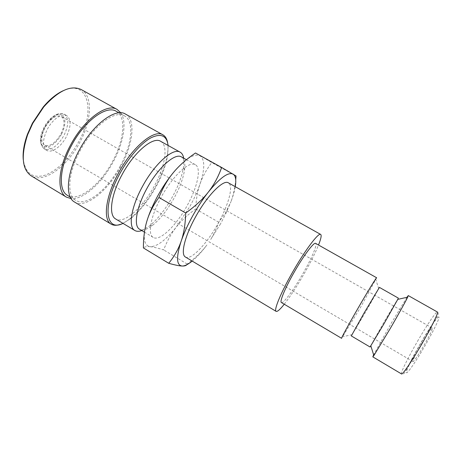 <?xml version="1.0" encoding="UTF-8"?>
<svg xmlns="http://www.w3.org/2000/svg" width="462" height="462" viewBox="0 0 462 462"><rect width="100%" height="100%" fill="white"/><g stroke="black" fill="none" stroke-linecap="round" stroke-linejoin="round"><path stroke-width="0.35" stroke-dasharray="2.31 1.73" d="M376.663 277.778L361.065 306.468L341.614 338.328M281.398 302.535C283.322 304.002 294.109 289.241 303.239 273.059C311.677 258.293 317.642 244.282 315.633 243.393M379.418 287.393L366.684 310.239L351.322 335.926M398.342 298.117L384.788 320.703L370.05 347.002M406.941 297.309L390.968 323.747L373.625 354.856M284.251 304.227C290.436 296.275 297.199 285.886 304.527 273.059C310.678 262.197 315.344 252.853 318.52 245.022M185.441 257.028C191.031 260.724 207.103 243.561 218.237 223.221C228.644 204.712 233.818 185.626 228.384 182.848M195.495 152.986L211.81 162.537C206.306 169.802 202.35 177.021 199.942 184.194C197.476 191.366 196.073 199.624 195.726 208.968C187.774 214.657 181.323 220.657 176.368 226.969C171.379 233.241 167.146 240.881 163.658 249.907C157.842 248.094 153.349 247.02 150.173 246.685C143.59 245.57 142.515 236.989 146.945 220.928M173.469 172.476C185.481 158.576 194.358 153.02 200.104 155.81C205.013 159.69 204.961 169.156 199.942 184.194C197.47 191.355 194.161 198.7 190.021 206.237L176.368 226.969C165.887 240.078 157.155 246.65 150.173 246.685C146.968 246.321 144.71 246.737 143.393 247.932M220.536 223.851L210.678 239.466C213.808 234.425 216.499 228.684 218.757 222.257L225.502 212.849L230.936 201.738L225.791 213.692L220.536 223.851M66.239 136.931C61.157 146.737 51.634 153.488 46.749 150.369C42.267 146.662 42.469 139.622 47.349 129.245C52.547 119.179 62.139 112.682 66.811 115.702C71.367 119.594 71.177 126.669 66.239 136.931M81.116 89.501C93.128 95.9 91.603 120.911 79.735 142.556C67.313 166.453 43.763 183.784 31.15 175.82M63.109 90.743C88.808 78.609 95.646 112.099 78.586 141.961C69.283 158.605 58.322 169.606 45.709 174.977C33.097 178.99 25.612 173.856 23.256 159.586M120.784 112.803C127.264 121.847 123.55 142.989 113.213 161.879C102.056 182.871 83.356 199.884 71.113 198.614M120.23 166.066C107.935 189.356 86.284 207.074 75.693 200.346C66.592 195.605 67.943 173.054 80.105 150.762C93.133 125.878 115.119 109.61 124.567 115.916C134.685 121.275 131.895 144.941 120.23 166.066M116.239 111.29C126.617 116.794 124.087 140.523 112.468 161.59C100.242 184.823 78.407 202.327 67.533 195.42M167.619 142.706C168.156 145.773 168.133 149.388 167.544 153.551C165.979 163.658 162.012 174.596 155.642 186.365C147.892 200.323 139.258 211.157 129.735 218.861C126.421 221.448 123.296 223.273 120.368 224.336M125.473 114.079C136.042 119.681 133.102 144.363 120.957 166.349C108.166 190.575 85.62 209.067 74.555 202.044M168.093 145.461L167.793 154.516C166.251 164.42 162.358 175.156 156.104 186.706C148.498 200.41 140.026 211.042 130.694 218.601L122.996 223.377M183.697 158.183L183.576 166.834C182.149 175.791 178.476 185.718 172.557 196.61C165.39 209.453 157.617 219.306 149.238 226.155L141.799 230.567M160.666 141.32C168.665 145.518 165.107 166.632 154.308 186.071C142.862 207.478 124.035 224.347 115.702 218.994M181.456 156.93C184.477 158.841 185.487 163.288 184.488 170.276C183.154 178.54 179.735 187.728 174.243 197.834C167.585 209.76 160.395 218.89 152.679 225.231C147.118 229.574 142.758 230.913 139.593 229.244M161.238 197.107C150.641 216.204 147.39 234.54 153.24 237.422C159.8 241.695 176.455 225.387 187.283 205.365C197.459 187.174 201.68 167.977 195.339 164.691C189.443 160.516 172.673 175.866 161.238 197.107M422.031 342.937C415.898 353.592 412.872 359.794 412.953 361.544C414.119 361.186 417.538 356.254 423.209 346.748C429.452 335.874 432.49 329.649 432.322 328.078C431.046 328.586 427.616 333.541 422.031 342.937M44.97 127.576C40.916 136.209 40.777 142.088 44.56 145.207C49.925 146.899 55.359 143.185 60.857 134.078C64.957 125.525 65.084 119.629 61.25 116.372C56 114.657 50.577 118.393 44.97 127.576M235.262 186.694C234.505 191.077 233.067 196.096 230.936 201.738C233.333 195.449 234.927 188.132 235.724 179.799M186.752 264.766L187.179 264.056C195.507 257.819 202.085 251.455 206.918 244.964C201.738 251.854 196.829 257.224 192.204 261.082M236.036 175.97L211.81 162.537M218.757 222.257L195.726 208.968M187.179 264.056L163.658 249.907M418.474 339.645C409.372 355.151 401.264 371.142 401.403 373.579L401.536 373.949L402.945 374.104C403.967 373.856 405.226 372.205 406.722 369.138C410.793 360.747 416.481 350.317 423.793 337.855C430.63 326.357 436.965 317.458 437.884 315.35C438.455 313.686 438.294 312.572 437.393 312C436.336 311.157 427.425 324.301 418.474 339.645M438.9 316.984C438.097 315.748 429.897 327.645 421.667 341.753C413.409 355.798 406.162 370.27 406.41 372.43C406.41 375.005 414.46 363.773 423.631 348.111C432.807 332.478 439.951 317.787 438.9 316.984M64.045 114.143L64.397 114.328C68.988 118.237 68.815 125.318 63.889 135.574C57.871 145.738 51.675 150.341 45.293 149.393L44.352 148.955C39.842 145.235 40.021 138.19 44.889 127.818C49.948 118.024 59.24 111.561 64.045 114.143M61.469 134.327C56.035 143.497 50.433 147.638 44.675 146.737C32.669 143.601 51.011 108.997 61.55 115.015C66.043 118.33 66.014 124.769 61.469 134.327M352.229 334.638L342.908 336.688M46.749 150.369L44.352 148.955C39.027 144.057 39.172 136.382 44.785 125.93C47.875 120.68 51.779 116.84 56.497 114.409C60.308 113.288 62.797 113.184 63.975 114.108L66.811 115.702M75.693 200.346L70.264 197.072M130.694 218.601L129.735 218.861M152.679 225.231L149.238 226.155M153.24 237.422L144.462 232.161M412.953 361.544L44.56 145.207M432.322 328.078L61.25 116.372M195.339 164.691L186.446 159.719M184.488 170.276L183.576 166.834M167.793 154.516L167.544 153.551M124.567 115.916L119.023 112.838M225.791 213.692L225.502 212.849M378.748 288.825L375.883 279.718"/><path stroke-width="0.69" d="M341.614 338.328C341.025 338.484 348.019 325.577 357.097 309.846C367.088 292.481 376.559 277.015 376.663 277.778L315.633 243.393C313.975 241.77 303.28 256.04 293.688 273.065C284.915 288.467 279.435 301.859 281.398 302.535L341.614 338.328M397.765 299.376L383.529 324.549L370.05 347.002L351.322 335.926L363.981 313.219L379.418 287.393L398.342 298.117L397.765 299.376L407.692 297.141L408.281 295.593L406.941 297.309M373.625 354.856L372.811 356.872L373.856 355.596L390.003 328.927C398.134 314.945 405.809 301.143 407.692 297.141M318.52 245.022C321.003 238.767 321.719 235.233 320.663 234.419C318.549 232.288 304.654 250.756 292.088 273.065C280.613 293.214 273.585 310.522 276.126 311.365C277.356 311.873 280.064 309.494 284.251 304.227M320.663 234.419L228.384 182.848C223.417 179.169 207.282 195.386 195.501 217.013C184.627 236.48 180.399 254.654 185.441 257.028L276.126 311.365M192.204 261.082C188.167 264.391 184.835 266.037 182.201 266.02C176.409 265.431 176.057 257.167 181.144 241.233C183.841 233.42 187.63 225.075 192.504 216.193C197.43 207.322 202.674 199.318 208.241 192.198C202.743 199.272 195.241 206.219 185.724 213.034C185.366 224.116 183.841 233.512 181.144 241.233C178.482 249.006 174.347 256.358 168.734 263.288L143.393 247.932C143.387 237.728 144.571 228.725 146.945 220.928C149.342 213.074 152.928 204.758 157.698 195.98C162.526 187.214 167.781 179.383 173.469 172.476C179.129 165.621 186.469 159.124 195.495 152.986L221.662 167.492C218.266 176.888 213.796 185.123 208.241 192.198C219.929 177.824 228.222 171.795 233.131 174.116C235.666 175.808 236.377 180.001 235.262 186.694M146.945 220.928C149.255 213.132 153.245 205.307 158.916 197.459C162.936 187.607 167.787 179.273 173.469 172.476M71.113 198.614L66.395 197.112L31.15 175.82C21.98 169.277 20.819 155.561 27.668 134.679L32.721 123.429L43.705 106.97C58.403 90.633 70.871 84.812 81.116 89.501L117.134 109.459L120.784 112.803M23.256 159.586C22.615 152.194 24.024 143.722 27.489 134.171L32.432 123.169L43.18 107.069C49.734 99.307 56.376 93.867 63.109 90.743M66.395 197.112C56.693 192.042 57.796 168.491 70.409 145.322C83.917 119.444 107.034 102.749 117.134 109.459M70.264 197.072L67.533 195.42C58.206 190.546 59.292 167.92 71.391 145.697C84.338 120.894 106.52 104.839 116.239 111.29L119.023 112.838M120.368 224.336C116.69 225.647 113.623 225.589 111.163 224.162C102.801 219.918 105.428 196.795 118.405 173.192C132.369 146.876 154.32 128.921 162.884 134.806C165.35 136.226 166.926 138.86 167.619 142.706M111.163 224.162L74.555 202.044C65.09 197.118 66.464 173.643 79.146 150.393C92.735 124.44 115.644 107.519 125.473 114.079L162.884 134.806M122.996 223.377C105.659 232.351 101.877 206.092 119.722 173.856C128.615 157.438 141.083 143.203 150.86 137.855C160.995 132.981 166.742 135.516 168.093 145.461M141.799 230.567C138.998 231.583 136.688 231.566 134.858 230.503C128.078 227.119 131.058 207.126 142.446 186.521C154.718 163.577 173.302 147.395 180.186 152.194C182.016 153.251 183.189 155.249 183.697 158.183M134.858 230.503L115.702 218.994C108.408 215.292 110.799 195.131 122.055 174.682C134.159 151.906 153.193 136.198 160.666 141.32L180.186 152.194M144.462 232.161L139.593 229.244C133.397 226.155 136.261 207.704 146.772 188.71C158.091 167.573 175.167 152.541 181.456 156.93L186.446 159.719M235.724 179.799L236.036 175.97L221.662 167.492M168.734 263.288C174.971 265.049 179.458 265.962 182.201 266.02C184.5 266.083 186.019 265.667 186.752 264.766M185.724 213.034L158.916 197.459M372.811 356.872L401.536 373.949C402.379 374.977 410.949 362.589 420.333 346.523C430.584 329.094 438.715 312.537 437.439 312.035L408.281 295.593M370.853 345.871L373.856 355.596M27.489 134.171L27.668 134.679M43.18 107.069L43.705 106.97"/></g></svg>
